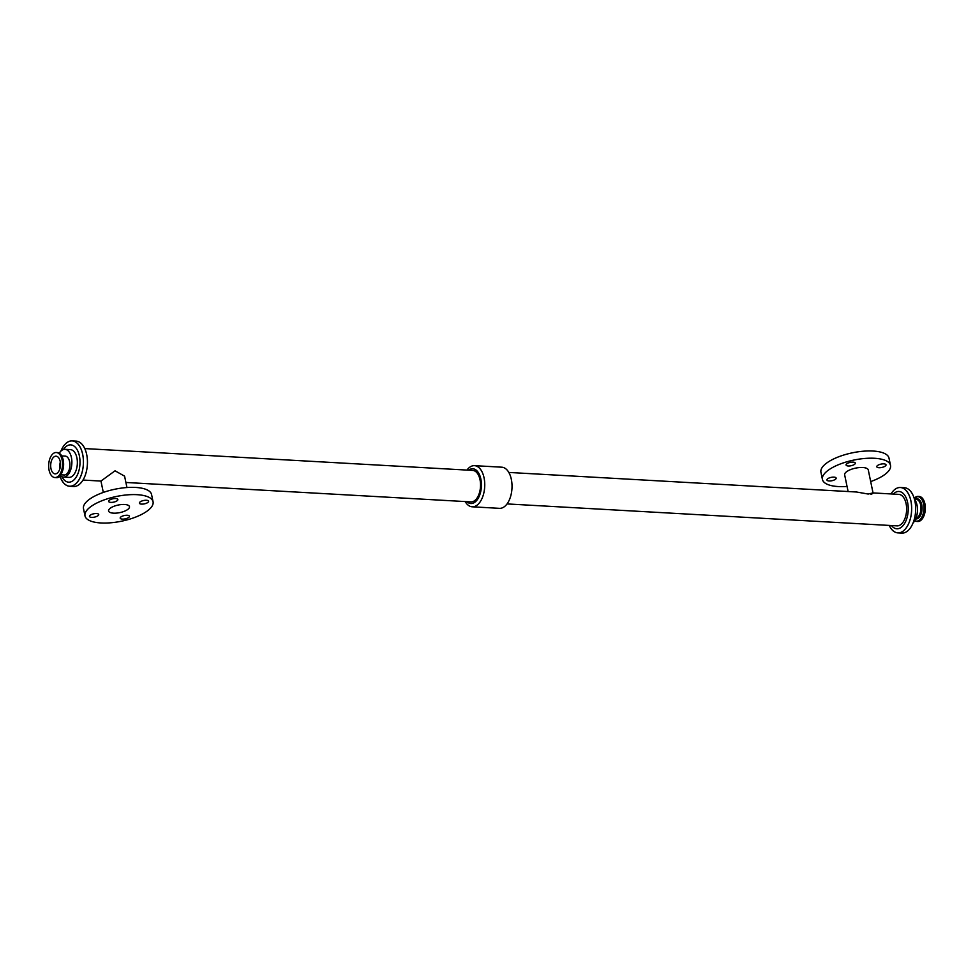 <?xml version="1.0" encoding="UTF-8"?>
<svg xmlns="http://www.w3.org/2000/svg" width="974" height="974" viewBox="0 0 974 974"><rect width="100%" height="100%" fill="white"/><g stroke="black" fill="none" stroke-linecap="round" stroke-linejoin="round"><path stroke-width="1.46" d="M827.608 478.831A4.712 1.717 -11.7 0 1 832.636 477.163A4.712 1.717 -11.7 0 1 836.155 478.1A4.712 1.717 -11.7 0 1 831.881 480.73A4.712 1.717 -11.7 0 1 826.914 480.012A4.712 1.717 -11.7 0 1 827.608 478.831M846.759 463.843A4.712 1.717 -11.7 0 1 851.8 462.163A4.712 1.717 -11.7 0 1 855.306 463.1A4.712 1.717 -11.7 0 1 851.045 465.742A4.712 1.717 -11.7 0 1 846.077 465.012A4.712 1.717 -11.7 0 1 846.759 463.843M877.477 465.572A4.712 1.717 -11.7 0 1 882.517 463.892A4.712 1.717 -11.7 0 1 886.023 464.829A4.712 1.717 -11.7 0 1 881.75 467.471A4.712 1.717 -11.7 0 1 876.783 466.741A4.712 1.717 -11.7 0 1 877.477 465.572M140.037 501.975A4.712 1.717 -11.7 0 1 145.077 500.295A4.712 1.717 -11.7 0 1 148.584 501.233A4.712 1.717 -11.7 0 1 144.31 503.875A4.712 1.717 -11.7 0 1 139.355 503.144A4.712 1.717 -11.7 0 1 140.037 501.975M109.319 500.246A4.712 1.717 -11.7 0 1 114.36 498.566A4.712 1.717 -11.7 0 1 117.866 499.504A4.712 1.717 -11.7 0 1 113.605 502.146A4.712 1.717 -11.7 0 1 108.638 501.415A4.712 1.717 -11.7 0 1 109.319 500.246M120.873 516.963A4.712 1.717 -11.7 0 1 125.914 515.295A4.712 1.717 -11.7 0 1 129.432 516.232A4.712 1.717 -11.7 0 1 125.159 518.862A4.712 1.717 -11.7 0 1 120.192 518.144A4.712 1.717 -11.7 0 1 120.873 516.963M90.168 515.234A4.712 1.717 -11.7 0 1 95.196 513.566A4.712 1.717 -11.7 0 1 98.715 514.503A4.712 1.717 -11.7 0 1 94.441 517.133A4.712 1.717 -11.7 0 1 89.474 516.415A4.712 1.717 -11.7 0 1 90.168 515.234M914.756 520.761A12.54 6.903 -86.8 0 0 916.765 521.431L917.715 521.492A12.54 6.903 -86.8 0 0 920.783 520.408A12.54 6.903 -86.8 0 0 925.3 506.553A12.54 6.903 -86.8 0 0 919.127 496.46L918.178 496.399A12.54 6.903 -86.8 0 0 914.781 497.751M913.088 522.892A13.904 7.658 -86.8 0 0 914.428 499.138M53.911 456.94A8.863 4.882 93.2 0 1 56.078 456.185A8.863 4.882 93.2 0 1 60.461 465.304A8.863 4.882 93.2 0 1 55.08 473.875A8.863 4.882 93.2 0 1 50.721 466.741A8.863 4.882 93.2 0 1 53.911 456.94M60.315 462.102A8.863 4.882 -86.8 0 0 59.95 468.457M53.217 453.592A12.54 6.903 93.2 0 1 56.285 452.508A12.54 6.903 93.2 0 1 62.482 465.414A12.54 6.903 93.2 0 1 54.873 477.54A12.54 6.903 93.2 0 1 48.7 467.447A12.54 6.903 93.2 0 1 53.217 453.592M61.727 455.905L65.209 456.1A9.46 5.211 93.2 0 1 69.885 465.828A9.46 5.211 93.2 0 1 64.15 474.983L60.656 474.788M60.12 475.47A13.904 7.658 -86.8 0 0 63.42 477.09A13.904 7.658 -86.8 0 0 66.829 475.896A13.904 7.658 -86.8 0 0 71.832 460.532A13.904 7.658 -86.8 0 0 64.978 449.331A13.904 7.658 -86.8 0 0 59.268 453.214M870.951 494.39C874.482 492.771 873.568 492.661 868.236 494.049L856.499 492.004L508.83 472.439M873.033 492.929L868.284 469.979A12.065 4.383 168.3 0 0 855.586 468.129A12.065 4.383 168.3 0 0 844.653 474.874L848.111 491.529M870.683 481.57A34.76 12.625 168.3 0 0 885.427 474.058A34.76 12.625 168.3 0 0 890.504 465.377L889.006 458.121A34.76 12.625 168.3 0 0 852.408 452.813A34.76 12.625 168.3 0 0 820.936 472.22L822.433 479.476A34.76 12.625 168.3 0 0 847.051 486.464M890.504 465.377A34.76 12.625 168.3 0 0 853.906 460.057A34.76 12.625 168.3 0 0 822.433 479.476M100.955 481.059L115.042 470.807L124.587 476.164L126.949 487.536M127.923 509.329A10.677 3.884 -11.7 0 1 116.527 513.103A10.677 3.884 -11.7 0 1 108.577 510.985A10.677 3.884 -11.7 0 1 118.244 505.031A10.677 3.884 -11.7 0 1 129.481 506.663A10.677 3.884 -11.7 0 1 127.923 509.329M84.994 515.879L83.496 508.623A34.76 12.625 -11.7 0 1 114.969 489.216A34.76 12.625 -11.7 0 1 151.567 494.524L153.064 501.78A34.76 12.625 -11.7 0 1 147.987 510.449A34.76 12.625 -11.7 0 1 110.878 522.77A34.76 12.625 -11.7 0 1 84.994 515.879A34.76 12.625 -11.7 0 1 116.466 496.46A34.76 12.625 -11.7 0 1 153.064 501.78M889.225 525.424A22.719 12.516 -86.8 0 0 897.833 532.875L901.839 533.095A22.719 12.516 -86.8 0 0 907.403 531.134A22.719 12.516 -86.8 0 0 915.584 506.042A22.719 12.516 -86.8 0 0 904.396 487.731L900.39 487.511A22.719 12.516 -86.8 0 0 891.003 493.94A22.67 12.492 -86.8 0 1 909.96 497.495A22.67 12.492 -86.8 0 1 903.397 530.867A22.719 12.516 -86.8 0 0 911.579 505.81A22.719 12.516 -86.8 0 0 900.39 487.511M897.833 532.875A22.719 12.516 -86.8 0 0 903.409 530.915A22.67 12.492 -86.8 0 1 889.262 525.424M891.502 525.558A18.689 10.3 -86.8 0 0 901.437 527.165A18.689 10.3 -86.8 0 0 907.403 501.549A18.689 10.3 -86.8 0 0 893.28 494.074M507.052 503.923L897.017 525.863A15.767 8.681 -86.8 0 0 900.889 524.511A15.767 8.681 -86.8 0 0 906.563 507.089A15.767 8.681 -86.8 0 0 898.795 494.378L873.045 492.929M465.17 501.561A20.6 11.359 -86.8 0 0 472.207 506.809L499.479 508.343A20.6 11.359 -86.8 0 0 504.532 506.565A20.6 11.359 -86.8 0 0 511.947 483.798A20.6 11.359 -86.8 0 0 501.793 467.191L474.521 465.657A20.6 11.359 -86.8 0 0 466.948 470.077M472.207 506.809A20.6 11.359 -86.8 0 0 477.248 505.031A20.6 11.359 -86.8 0 0 484.662 482.264A20.6 11.359 -86.8 0 0 474.521 465.657M466.887 501.659A17.398 9.582 -86.8 0 0 475.105 502.024A17.398 9.582 -86.8 0 0 480.876 479.171A17.398 9.582 -86.8 0 0 468.652 470.174M125.89 482.471L470.929 501.89A15.767 8.681 -86.8 0 0 474.801 500.526A15.767 8.681 -86.8 0 0 480.474 483.104A15.767 8.681 -86.8 0 0 472.707 470.405L84.775 448.576M59.84 475.775A22.719 12.516 -86.8 0 0 69.604 486.269L73.61 486.489A22.719 12.516 -86.8 0 0 79.174 484.528A22.719 12.516 -86.8 0 0 87.356 459.424A22.719 12.516 -86.8 0 0 76.167 441.125L72.161 440.905A22.719 12.516 -86.8 0 0 60.912 451.108A22.67 12.492 -86.8 0 1 81 448.965A22.67 12.492 -86.8 0 1 75.168 484.261A22.67 12.492 -86.8 0 1 59.864 475.75M69.604 486.269A22.719 12.516 -86.8 0 0 75.181 484.309A22.719 12.516 -86.8 0 0 83.35 459.204A22.719 12.516 -86.8 0 0 72.161 440.905M61.873 476.712A18.689 10.3 -86.8 0 0 73.208 480.559A18.689 10.3 -86.8 0 0 78.748 453.421A18.689 10.3 -86.8 0 0 63.407 449.525M63.42 477.09L68.898 477.394A13.904 7.658 -86.8 0 0 72.307 476.201A13.904 7.658 -86.8 0 0 77.311 460.836A13.904 7.658 -86.8 0 0 70.457 449.635L64.978 449.331M914.732 520.786L916.765 521.431A12.54 6.903 -86.8 0 0 919.846 520.36A12.54 6.903 -86.8 0 0 924.35 506.504A12.54 6.903 -86.8 0 0 918.178 496.399L914.16 498.225M914.805 520.676A12.272 6.769 -86.8 0 0 919.48 520.104A12.272 6.769 -86.8 0 0 923.413 503.327A12.272 6.769 -86.8 0 0 914.184 498.286M915.694 518.935A10.117 5.576 -86.8 0 0 918.421 518.095A10.117 5.576 -86.8 0 0 921.842 505.165A10.117 5.576 -86.8 0 0 915.073 499.309M915.998 518.192A9.46 5.211 -86.8 0 0 917.52 517.45A9.46 5.211 -86.8 0 0 920.917 506.991A9.46 5.211 -86.8 0 0 916.254 499.382L914.537 499.285M56.285 452.508L57.235 452.569A12.54 6.903 93.2 0 1 63.042 459.984A12.54 6.903 93.2 0 1 55.822 477.601L54.873 477.54M60.461 454.286A12.272 6.769 93.2 0 1 63.213 460.105A12.272 6.769 93.2 0 1 59.219 476.249M57.235 452.569C60.193 452.983 62.19 455.479 63.225 460.057C63.298 472.573 60.826 478.417 55.822 477.601M103.317 492.43L100.955 481.071M100.967 481.071L82.997 480.06"/></g></svg>
